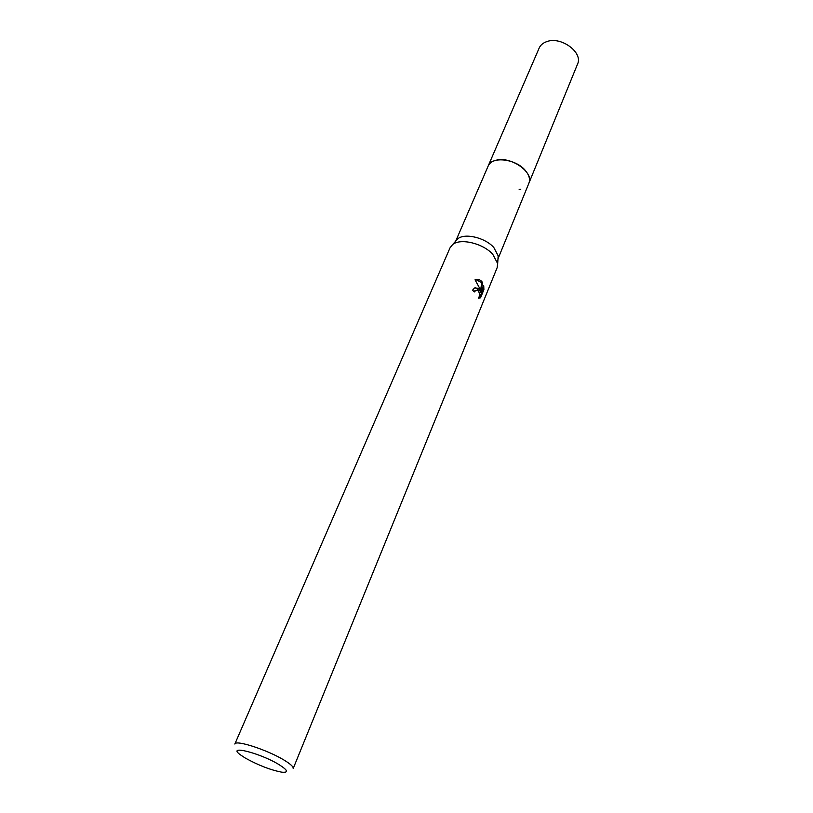 <?xml version="1.0" encoding="UTF-8"?>
<svg xmlns="http://www.w3.org/2000/svg" width="813" height="813" viewBox="0 0 813 813"><rect width="100%" height="100%" fill="white"/><g stroke="black" fill="none" stroke-linecap="round" stroke-linejoin="round"><path stroke-width="1.22" d="M487.993 166.441L488.146 166.065C491.611 155.862 516.092 158.769 525.533 170.73C529.202 175.222 530.32 179.378 528.897 183.21L497.973 258.9M488.044 166.33C491.174 155.852 515.991 158.616 525.533 170.72C529.293 175.334 530.381 179.582 528.796 183.464M455.829 240.994L457.749 238.849C464.67 232.742 485.239 237.63 493.826 247.538L498.176 255.841L497.983 258.717M492.81 254.367L497.668 263.575L497.15 267.67L293.178 768.559C293.656 766.944 290.739 764.2 284.428 760.318C267.975 750.074 235.384 739.464 234.845 744.037L450.016 247.853L452.577 244.622C460.229 237.863 483.217 243.351 492.81 254.367M478.796 288.412L480.432 290.78L479.203 287.426L475.036 279.804C477.495 278.93 479.721 279.448 481.692 281.369L482.566 282.548L481.022 292.385L483.735 285.769L483.898 289.641L480.544 297.812L478.329 298.219C480.117 295.647 479.965 293.117 477.892 290.617L475.676 290.485L474.477 291.918L472.485 290.302L474.548 287.944L478.796 288.412M279.062 764.637C287.965 770.297 288.869 772.807 281.765 772.177C270.577 770.013 258.412 765.307 245.252 758.041L240.262 754.728C226.299 744.535 260.19 753.001 279.062 764.637M473.969 291.491L475.94 290.363M479.03 298.31L483.064 289.774L483.898 289.641M479.721 297.954L480.544 297.812L479.721 297.944M475.29 287.639L479.64 290.912L480.432 290.78M483.064 289.774L483.105 287.324M481.022 292.385L480.219 292.517L481.774 282.69L475.798 279.56M481.774 282.69L482.566 282.548M528.907 183.199C534.446 172.488 510.493 155.771 495.808 160.313C491.956 161.34 489.406 163.261 488.146 166.065L539.171 48.048C540.523 45.03 543.084 42.876 546.834 41.595C561.163 36.097 583.348 52.571 577.525 64.166L528.745 183.565M520.777 189.205L519.161 189.51M498.176 255.841L497.668 263.575M475.676 290.485L474.883 290.617M457.749 238.849L452.577 244.622M488.146 166.076L455.707 241.136"/></g></svg>
